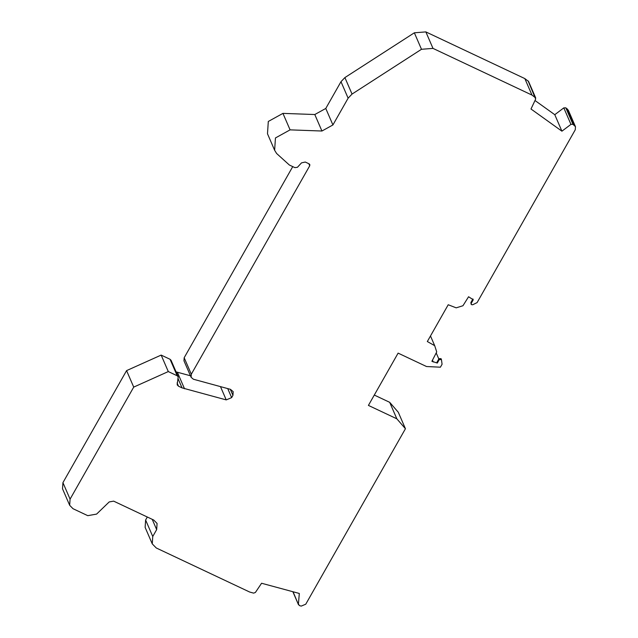 <?xml version="1.0" encoding="UTF-8"?>
<svg xmlns="http://www.w3.org/2000/svg" width="638" height="638" viewBox="0 0 638 638"><rect width="100%" height="100%" fill="white"/><g stroke="black" fill="none" stroke-linecap="round" stroke-linejoin="round"><path stroke-width="0.96" d="M528.105 80.898L535.673 99.073L530.991 109.002L561.918 131.181L570.954 124.37L572.964 124.314L575.476 126.699L575.269 129.777L477.096 302.603L472.686 304.773L471.378 304.597L471.219 303.353L473.268 299.748L468.571 296.75L462.957 305.738L456.178 307.843L448.219 304.749L427.324 341.537L434.693 345.668L436.719 351.929L431.902 361.291L437.301 363.054L439.351 359.449L441.464 359.728L442.07 364.258L440.403 367.193L426.527 366.531L398.112 353.125L368.413 405.409L396.836 418.807L405.433 428.744L305.761 604.202L301.256 606.1L299.533 605.645L298.417 604.114L299.31 593.46L261.58 583.252L255.391 592.471L253.629 593.125L249.673 592.032L156.286 547.986L152.267 543.887L152.753 536.494L156.669 529.612L157.076 523.455L153.726 520.042L113.66 501.141L109.202 501.931L96.593 514.1L87.765 515.663L73.019 508.709L69.67 505.296L70.076 499.139L133.717 387.106L168.296 371.571L177.197 375.774L178.201 376.795L177.173 384.842L178.512 386.213L182.037 387.872L226.227 399.898L231.642 397.626L232.942 395.353L233.181 391.652L230.454 389.339L193.386 379.227L191.113 377.297L191.312 374.219L309.725 165.776L309.805 164.548L309.135 163.862L305.267 162.036L301.519 162.865L297.436 167.292L294.908 167.634L289.365 165.019L276.629 153.503L274.627 150.265L275.449 137.952L290.083 129.865L321.935 131.021L332.916 124.952L348.125 98.18L352.04 94.073L421.487 49.285L432.995 48.392L531.98 95.078L535.705 97.949L528.559 81.457L524.843 78.594L531.98 95.078M472.918 298.951L470.876 302.556L471.155 304.278M441.464 359.728L441.049 358.668L439.008 358.652L436.958 362.256L437.301 363.054M430.49 335.963L434.693 345.668M575.476 126.699L568.33 110.214L565.826 107.822L563.801 107.886L554.781 114.696L534.995 100.509M561.918 131.181L554.781 114.696M524.843 78.594L425.849 31.9L414.349 32.801L344.895 77.581L340.987 81.688L325.779 108.46L314.797 114.529L321.935 131.021M147.314 517.011L145.616 520.01L145.129 527.395L152.267 543.887M292.858 591.713L298.528 604.808L293.073 591.769M374.299 395.058L389.69 402.323L398.295 412.252L405.433 428.744M191.113 377.297L183.967 360.813L184.175 357.735L292.746 166.614M69.67 505.296L62.524 488.804L62.931 482.647L126.579 370.614L161.159 355.087L170.059 359.282L171.064 360.31L178.201 376.795M176.072 371.874L190.451 375.774M161.159 355.087L168.296 371.571M274.627 150.265L267.489 133.781L268.303 121.459L282.945 113.381L314.797 114.529M389.69 402.323L396.836 418.807M432.468 360.303L433.21 362.025M567.23 108.843L574.367 125.335M565.826 107.822L572.964 124.314M332.916 124.952L325.779 108.46M156.669 529.612L152.211 519.324M145.616 520.01L152.753 536.494M414.349 32.801L421.487 49.285M425.849 31.9L432.995 48.392M344.895 77.581L352.04 94.073M340.987 81.688L348.125 98.18M191.312 374.219L184.175 357.735M230.318 389.308L232.942 395.353M227.734 388.598L231.642 397.626M220.477 386.62L226.227 399.898M70.076 499.139L62.931 482.647M308.832 163.719L309.725 165.776M177.388 372.297L184.534 388.781M178.122 378.82L182.037 387.872M177.197 375.774L170.059 359.282M178.512 386.213L177.093 382.928M126.579 370.614L133.717 387.106M290.083 129.865L282.945 113.381M563.801 107.886L570.954 124.37M438.824 358.979L436.4 353.38"/></g></svg>
